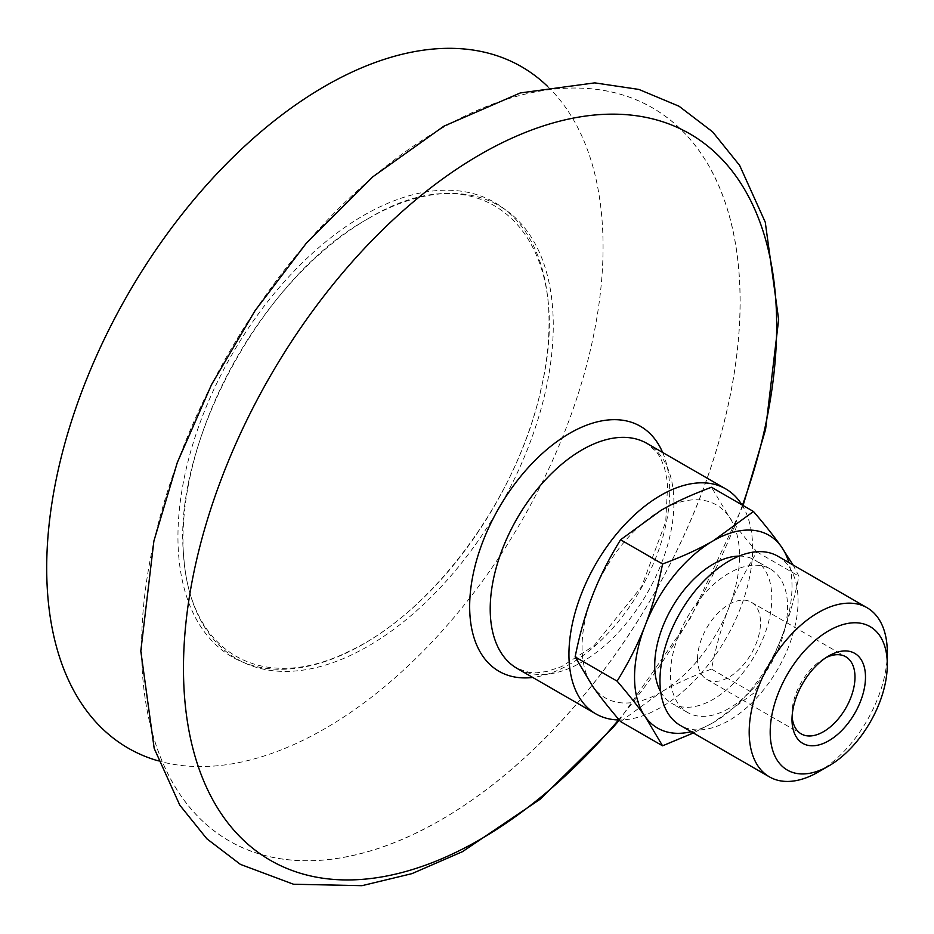 <?xml version="1.0" encoding="UTF-8"?>
<svg xmlns="http://www.w3.org/2000/svg" width="934" height="934" viewBox="0 0 934 934"><rect width="100%" height="100%" fill="white"/><g stroke="black" fill="none" stroke-linecap="round" stroke-linejoin="round"><path stroke-width="0.7" stroke-dasharray="4.67 3.5" d="M691.195 731.696A111.344 64.283 120 0 0 713.272 722.601L693.39 732.968M793.024 564.977L798.932 576.173C794.344 599.173 788.518 619.709 781.454 637.782C774.473 655.901 765.144 674.418 753.481 693.332L713.272 722.601A111.344 64.283 120 0 0 781.454 637.782A111.344 64.283 120 0 0 788.845 562.56M620.585 721.573L660.793 692.304A111.344 64.283 -60 0 1 592.611 686.21A111.344 64.283 -60 0 1 592.611 595.297A111.344 64.283 -60 0 1 660.793 510.478A111.344 64.283 -60 0 1 728.975 516.572A111.344 64.283 -60 0 1 728.975 607.474A111.344 64.283 -60 0 1 660.793 692.304C674.792 684.167 691.697 676.438 711.498 669.083C716.086 646.083 721.912 625.546 728.975 607.474C735.957 589.366 745.285 570.849 756.949 551.936C745.285 538.323 735.957 526.531 728.975 516.572L711.498 487.268M711.498 669.083L753.481 693.332M756.949 551.936L798.932 576.173M697.535 658.96A44.54 25.708 -60 0 1 716.973 614.14A44.54 25.708 -60 0 1 751.286 602.208A44.54 25.708 -60 0 1 760.51 622.604A44.54 25.708 -60 0 1 741.071 667.425A44.54 25.708 -60 0 1 706.758 679.357A44.54 25.708 -60 0 1 697.535 658.96M792.102 716.366A44.54 25.708 -60 0 1 792.009 713.506A44.54 25.708 -60 0 1 823.496 658.96A44.54 25.708 -60 0 1 826.018 657.629M792.009 713.506L792.009 719.565M818.254 772.033A97.65 56.379 120 0 0 887.3 652.434M777.847 556.209A97.65 56.379 -60 0 1 792.814 634.466A97.65 56.379 -60 0 1 729.022 720.511A97.65 56.379 -60 0 1 680.197 725.356M729.022 708.392A82.811 47.809 -60 0 1 687.622 712.502A82.811 47.809 -60 0 1 674.92 646.141A82.811 47.809 -60 0 1 729.022 573.172A82.811 47.809 -60 0 1 770.422 569.075A82.811 47.809 -60 0 1 783.124 635.424A82.811 47.809 -60 0 1 729.022 708.392M739.063 556.104A82.811 47.809 -60 0 1 754.684 559.98A82.811 47.809 -60 0 1 767.374 626.329A82.811 47.809 -60 0 1 713.272 699.309A82.811 47.809 -60 0 1 671.873 703.407A82.811 47.809 -60 0 1 660.7 691.814M741.935 504.839A129.896 75 -60 0 1 752.641 548.363A129.896 75 -60 0 1 619.219 719.962M662.626 452.453A141.443 81.667 -60 0 1 669.701 491.039A141.443 81.667 -60 0 1 532.73 677.442M141.559 647.204A423.265 244.369 -60 0 1 172.533 476.212A423.265 244.369 -60 0 1 308.255 241.135A423.265 244.369 -60 0 1 440.848 128.81A423.265 244.369 -60 0 1 740.148 301.612A423.265 244.369 -60 0 1 440.848 820.005A423.265 244.369 -60 0 1 141.559 647.204M141.571 647.157A423.195 244.334 -60 0 1 172.533 476.188A423.195 244.334 -60 0 1 308.232 241.147A423.195 244.334 -60 0 1 740.067 301.624A423.195 244.334 -60 0 1 440.813 819.935A423.195 244.334 -60 0 1 141.571 647.157M547.686 86.488A393.401 227.137 -60 0 1 603.06 246.845A393.401 227.137 -60 0 1 449.476 622.698A393.401 227.137 -60 0 1 158.325 760.883M673.916 502.901A129.896 75 -60 0 1 617.211 633.626A129.896 75 -60 0 1 517.109 668.429L529.578 672.527L536.338 672.83L546.787 671.499L561.591 666.607L594.036 645.721L641.623 586.622L665.732 521.779L667.717 483.345L664.389 467.269L660.478 457.952L656.812 452.231L647.005 443.44A129.896 75 -60 0 1 673.916 502.901M742.472 505.154A419.436 242.163 -60 0 1 618.541 719.951M368.124 218.649A261.824 151.168 -60 0 1 553.267 325.534A261.824 151.168 -60 0 1 368.124 646.2A261.824 151.168 -60 0 1 182.994 539.303A261.824 151.168 -60 0 1 368.124 218.649M363.489 215.497A262.407 151.495 -60 0 1 549.04 322.615A262.407 151.495 -60 0 1 363.489 644.005A262.407 151.495 -60 0 1 177.95 536.875A262.407 151.495 -60 0 1 363.489 215.497M706.758 679.357L801.232 733.902M751.286 602.208L845.76 656.754M823.496 658.96L828.75 655.937M770.422 569.075L754.684 559.98M687.622 712.502L671.873 703.407M743.079 505.504L690.436 618.11L619.324 720.091M367.774 218.941C486.217 146.288 578.648 237.178 540.704 390.295C517.576 497.227 433.131 612.225 349.655 651.01C262.617 694.581 190.221 653.438 183.764 556.769C171.564 444.409 263.4 275.507 367.774 218.941"/><path stroke-width="1.4" d="M693.39 732.968L662.568 745.811L645.09 716.506C638.109 706.548 628.792 694.756 617.117 681.143C628.792 662.229 638.109 643.713 645.09 625.605A111.344 64.283 120 0 0 645.09 716.506A111.344 64.283 120 0 0 691.195 731.696M662.568 563.996C682.369 556.652 699.274 548.912 713.272 540.786A111.344 64.283 120 0 0 645.09 625.605C652.154 607.532 657.98 586.996 662.568 563.996L620.585 539.759C608.921 558.672 599.593 577.189 592.611 595.297C585.548 613.369 579.722 633.906 575.134 656.906L592.611 686.21C599.593 696.169 608.921 707.96 620.585 721.573L662.568 745.811M753.481 511.505C765.144 525.118 774.473 536.91 781.454 546.869A111.344 64.283 120 0 0 713.272 540.786L753.481 511.505L711.498 487.268C691.697 494.611 674.792 502.352 660.793 510.478L620.585 539.759M788.845 562.56A111.344 64.283 120 0 0 781.454 546.869L793.024 564.977M575.134 656.906L617.117 681.143M826.018 657.629A44.54 25.708 -60 0 1 845.76 656.754A44.54 25.708 -60 0 1 845.76 708.182A44.54 25.708 -60 0 1 801.232 733.902A44.54 25.708 -60 0 1 792.102 716.366M792.009 719.565A51.954 29.993 120 0 0 828.75 740.779A51.954 29.993 120 0 0 865.491 677.15A51.954 29.993 120 0 0 828.75 655.937A51.954 29.993 120 0 0 792.009 719.565M828.75 765.973A82.811 47.809 -60 0 1 770.188 732.163A82.811 47.809 -60 0 1 828.75 630.742A82.811 47.809 -60 0 1 887.3 664.553A82.811 47.809 -60 0 1 828.75 765.973L818.254 772.033L828.75 765.973M887.3 664.553L887.3 652.434A97.65 56.379 120 0 0 867.079 607.73A97.65 56.379 120 0 0 818.254 612.564A97.65 56.379 120 0 0 754.45 698.62A97.65 56.379 120 0 0 769.418 776.866A97.65 56.379 120 0 0 818.254 772.033M769.418 776.866L680.197 725.356A97.65 56.379 -60 0 1 665.23 647.099A97.65 56.379 -60 0 1 729.022 561.054A97.65 56.379 -60 0 1 777.847 556.209L867.079 607.73M660.7 691.814A82.811 47.809 -60 0 1 713.272 564.078A82.811 47.809 -60 0 1 739.063 556.104M619.219 719.962A129.896 75 -60 0 1 595.845 713.88A129.896 75 -60 0 1 568.934 654.419A129.896 75 -60 0 1 625.64 523.694A129.896 75 -60 0 1 725.741 488.891A129.896 75 -60 0 1 741.935 504.839M532.73 677.442A141.443 81.667 -60 0 1 469.662 606.528A141.443 81.667 -60 0 1 569.682 433.294A141.443 81.667 -60 0 1 662.626 452.453M158.325 760.883A393.401 227.137 -60 0 1 46.7 568.059A393.401 227.137 -60 0 1 237.119 153.304A393.401 227.137 -60 0 1 547.686 86.488M595.845 713.88L517.109 668.429A129.896 75 -60 0 1 490.21 608.968A129.896 75 -60 0 1 582.057 449.873A129.896 75 -60 0 1 647.005 443.44L725.741 488.891M618.541 719.951A419.436 242.163 -60 0 1 183.473 668.277A419.436 242.163 -60 0 1 480.064 154.577A419.436 242.163 -60 0 1 776.656 325.814A419.436 242.163 -60 0 1 742.472 505.154M619.324 720.091L613.054 727.469L540.307 799.119L462.47 851.668L411.952 873.64L361.983 885.677L293.521 884.241L240.4 864.37L206.846 838.779L179.783 805.143L154.192 748.414L140.8 651.033L153.888 541.043L177.332 462.458L211.504 384.691L255.04 310.683L306.27 243.284L372.806 176.806L443.919 126.16L520.296 92.945L594.771 82.869L638.891 89.43L679.053 106.242L712.595 131.834L739.67 165.458L765.261 222.187L778.652 319.568L765.565 429.558L743.079 505.504"/></g></svg>
